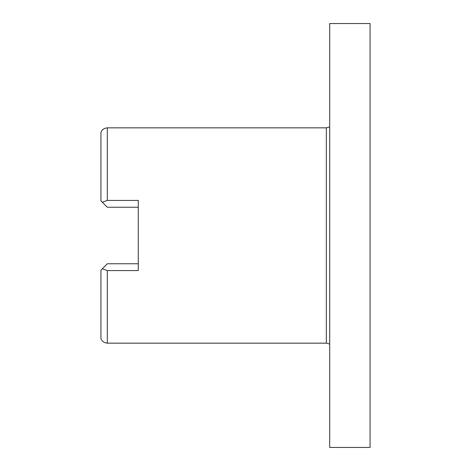 <?xml version="1.0" encoding="UTF-8"?>
<svg xmlns="http://www.w3.org/2000/svg" width="471" height="471" viewBox="0 0 471 471"><rect width="100%" height="100%" fill="white"/><g stroke="black" fill="none" stroke-linecap="round" stroke-linejoin="round"><path stroke-width="0.71" d="M329.7 23.55L329.7 447.45L370.071 447.45L370.071 23.55L329.7 23.55M100.929 200.846L102.289 202.212L100.929 200.846L100.929 132.469L101.412 131.35C101.177 131.686 102.531 128.306 107.323 127.841L107.323 200.422L138.274 200.422L138.274 270.578L107.323 270.578L107.323 343.159L326.338 343.159L329.7 344.06M107.323 200.422L102.289 202.212L107.323 207.24L138.274 207.24M138.274 263.76L107.323 263.76L100.929 270.154L100.929 338.531L101.412 339.65C101.177 339.314 102.531 342.694 107.323 343.159M107.323 270.578L102.289 268.788L100.929 270.154M107.323 127.841L326.338 127.841L326.338 343.159M326.338 127.841L329.7 126.94"/></g></svg>
